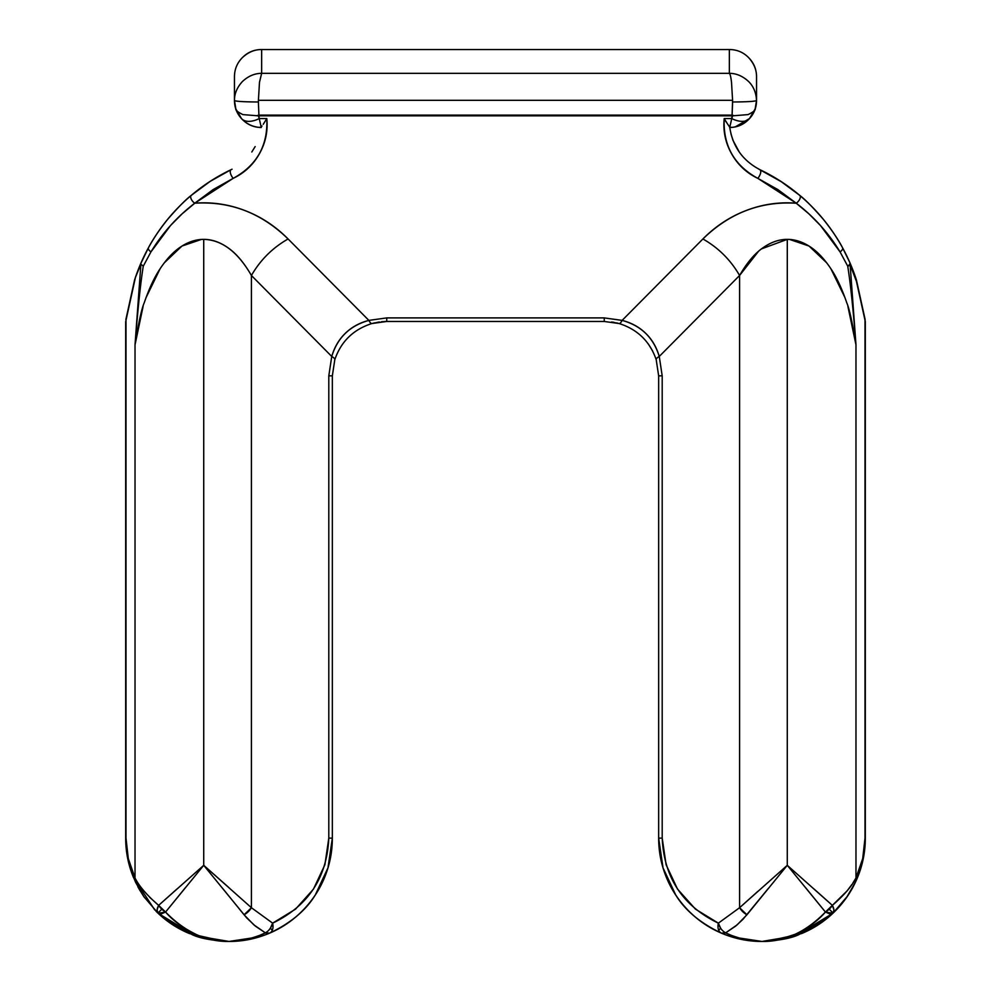 <?xml version="1.0" encoding="UTF-8"?>
<svg xmlns="http://www.w3.org/2000/svg" width="991" height="991" viewBox="0 0 991 991"><rect width="100%" height="100%" fill="white"/><g stroke="black" fill="none" stroke-linecap="round" stroke-linejoin="round"><path stroke-width="1.49" d="M862.765 860.944L865.316 838.126L865.316 321.567L865.316 838.126L862.765 860.944L855.221 882.647L846.574 897.462L832.886 913.281A10.876 5.612 -133.3 0 0 833.109 913.058L829.219 909.168A10.876 5.364 136.8 0 1 825.429 912.042L829.814 913.95L832.886 913.281L825.429 912.042L805.287 887.279M149.691 897.313L158.634 905.365L157.098 909.862L157.928 913.095L161.806 909.181A10.876 5.364 -136.8 0 1 158.634 905.365L177.005 888.952M200.863 936.334L212.21 939.654L229.02 941.45L247.366 939.307C257.858 936.173 263.841 934.005 265.291 932.804L253.882 924.876L244.071 914.792L251.417 907.719L251.417 275.486C260.323 260.001 272.55 247.824 288.096 238.967L368.875 320.39L288.096 238.967C275.424 226.183 260.98 216.695 244.765 210.488C228.549 204.27 211.888 201.842 194.769 203.192L233.096 178.405C244.443 172.979 253.213 164.779 259.382 153.816C265.563 142.853 268.028 131.097 266.802 118.586L259.233 118.586L258.911 115.823L732.089 115.823L731.767 118.586L724.198 118.586C722.972 131.097 725.437 142.853 731.618 153.816C737.787 164.779 746.557 172.979 757.904 178.405L796.231 203.192C779.112 201.842 762.451 204.27 746.235 210.488C730.02 216.695 715.576 226.183 702.904 238.967L622.125 320.39L604.262 317.9L386.738 317.9L368.875 320.39C359.522 322.793 351.656 327.117 345.277 333.348C338.922 339.504 334.413 347.209 331.75 356.463L328.801 375.849L332.344 375.849L328.801 375.849L328.801 838.126L332.344 838.126L328.801 838.126C326.968 877.617 308.251 905.972 272.636 923.154L251.417 907.719L251.417 275.486L331.75 356.463L328.801 375.849L328.801 838.126L324.899 864.722L313.49 889.076L295.566 909.119L272.636 923.154A10.876 6.999 66.9 0 1 272.327 930.19A10.876 6.999 66.9 0 1 269.564 933.163C289.322 924.541 305.005 911.138 316.6 892.953C326.968 876.143 332.22 857.872 332.344 838.126L332.344 375.849L332.344 838.126L327.971 867.856L315.237 895.071C305.86 910.432 290.648 923.129 269.564 933.163A10.876 6.999 -113.1 0 0 272.327 930.19L270.357 928.22A10.876 6.925 115.5 0 1 265.291 932.804A10.876 6.528 66.9 0 0 269.564 933.163L269.688 933.113M852.879 883.043L855.976 877.964L855.976 344.806C852.458 322.793 849.374 308.771 846.748 302.738C841.916 288.629 836.652 277.331 830.978 268.883C824.438 259.035 817.575 251.726 810.403 246.957C802.797 241.903 795.092 239.364 787.275 239.364C778.604 239.364 770.081 242.485 761.695 248.716C753.94 254.452 746.57 263.383 739.583 275.486L739.583 907.719L718.364 923.154A10.876 6.999 113.1 0 0 718.698 930.239L720.655 928.245L718.364 923.154L695.434 909.119L677.51 889.076L666.101 864.722L662.199 838.126L662.199 375.849L659.25 356.463L739.583 275.486L739.583 907.719L757.954 891.268M787.288 239.364L787.275 865.316L787.275 239.364L761.484 248.877M813.995 888.952L832.366 905.365L847.032 890.971L851.839 884.567M334.797 359.696C341.015 341.511 353.366 329.47 371.848 323.549L371.848 323.549A10.876 2.614 -105.9 0 1 368.875 320.39C349.835 325.692 337.46 337.708 331.75 356.463A10.876 2.849 17.3 0 1 334.797 359.696L332.344 375.849L334.797 359.696A10.876 2.849 -162.7 0 0 331.75 356.463L251.417 275.486C244.43 263.383 237.06 254.452 229.305 248.716C220.919 242.485 212.396 239.364 203.725 239.364L203.725 865.316L228.71 887.428M185.713 887.279L165.571 912.042L203.725 865.316L203.725 239.364C195.908 239.364 188.203 241.903 180.597 246.957C173.425 251.726 166.562 259.035 160.022 268.883C154.348 277.331 149.084 288.629 144.252 302.738C141.626 308.771 138.542 322.793 135.024 344.806L135.024 877.964C129.053 865.354 126.043 852.074 125.993 838.126L125.993 320.279L135.433 277.393L140.908 264.188L135.024 344.806L135.024 877.964L128.285 858.54L125.993 838.126L125.993 320.279L135.024 278.632L140.239 264.733L148.439 247.762A184.921 184.921 0 0 0 135.024 278.632A184.921 184.921 0 0 1 148.439 247.762C157.742 230.792 169.424 215.654 183.484 202.35C197.531 189.046 213.288 178.207 230.742 169.845C229.615 171.678 230.395 174.527 233.096 178.405C256.805 165.497 268.041 145.553 266.802 118.586L263.197 124.358L266.802 118.586L259.233 118.586L261.252 127.331L258.366 127.319A27.191 27.191 0 0 0 261.228 127.505C253.807 127.393 247.49 124.693 242.275 119.403C237.06 114.114 234.458 107.746 234.458 100.326L234.458 76.951C234.458 69.382 237.109 62.928 242.423 57.577C247.725 52.226 254.142 49.55 261.649 49.55L261.649 73.334L259.481 82.303L258.416 100.314L732.584 100.314L731.519 82.303C730.9 77.038 730.181 74.04 729.351 73.334L261.649 73.334L729.351 73.334L729.351 49.55C736.858 49.55 743.275 52.226 748.577 57.577C753.891 62.928 756.542 69.382 756.542 76.951L756.542 100.326C756.542 107.746 753.94 114.114 748.725 119.403C743.51 124.693 737.193 127.393 729.772 127.505A27.191 27.191 0 0 0 732.634 127.319L729.748 127.331L731.767 118.586L724.198 118.586L725.945 121.72M727.605 124.086L724.198 118.586C722.959 145.553 734.195 165.497 757.904 178.405C760.605 174.527 761.385 171.678 760.258 169.845C777.712 178.207 793.469 189.046 807.516 202.35C821.576 215.654 833.258 230.792 842.561 247.762A184.921 184.921 0 0 1 855.976 278.632L856.335 279.722L855.976 278.632A184.921 184.921 0 0 0 842.561 247.762L849.844 262.59L855.976 278.632L849.844 262.59L842.561 247.762C831.375 227.534 817.104 210.08 799.749 195.388C805.039 199.352 812.954 207.392 823.484 219.506C832.044 230.321 838.398 239.748 842.561 247.762A5.438 2.502 151.3 0 1 840.071 251.9L847.739 266.195C850.501 283.488 853.239 309.688 855.976 344.806L850.142 264.758L856.447 281.394L865.007 320.279L865.007 838.126L862.715 858.54L855.976 877.964L855.976 344.806L847.912 306.43M768.124 888.667L742.953 919.351L735.582 926.151L725.709 932.804C727.159 934.005 733.142 936.173 743.634 939.307L761.98 941.45L795.934 935.715L832.886 913.281L847.392 896.273L855.728 881.581L863.124 859.259L865.316 838.126C865.316 851.826 862.69 865.007 857.45 877.667C852.198 890.327 844.741 901.5 835.054 911.187C825.354 920.874 814.181 928.344 801.521 933.584L767.022 941.326M722.439 933.584C709.779 928.344 698.605 920.874 688.918 911.187C679.231 901.5 671.762 890.327 666.522 877.667C661.27 865.007 658.656 851.826 658.656 838.126L662.199 838.126L662.199 375.849L659.25 356.463C656.575 347.184 652.053 339.467 645.674 333.298C639.294 327.092 631.453 322.781 622.125 320.39L702.904 238.967C718.45 247.824 730.677 260.001 739.583 275.486L659.25 356.463C653.478 337.658 641.103 325.63 622.125 320.39L604.262 317.9L386.738 317.9L368.875 320.39A10.876 2.614 74.1 0 0 371.848 323.549L385.759 321.48M316.6 892.953C326.72 876.936 331.973 858.664 332.344 838.126C332.344 851.826 329.73 865.007 324.478 877.667C319.238 890.327 311.769 901.5 302.082 911.187C292.395 920.874 281.221 928.344 268.561 933.584M203.725 865.316L246.685 917.877L255.418 926.151L265.291 932.804A10.876 6.925 -64.5 0 0 270.357 928.22A10.876 6.925 -64.5 0 0 272.636 923.154L251.417 907.719L203.725 865.316L158.634 905.365L165.571 912.042L158.114 913.281L195.066 935.715L228.165 941.45M223.978 941.326L189.479 933.584C176.819 928.344 165.646 920.874 155.946 911.187M154.782 909.998L133.55 877.667C128.31 865.007 125.684 851.826 125.684 838.126L127.876 859.259L135.779 882.647L128.235 860.944L125.684 838.126L125.684 321.567L125.684 838.126L127.876 859.259M234.458 76.951L234.458 100.525C234.409 93.674 237.084 87.307 242.485 81.448C248.357 76.047 254.749 73.346 261.649 73.334L261.649 49.55L729.351 49.55L261.649 49.55C254.712 49.463 248.295 52.127 242.423 57.577M732.584 100.314L258.416 100.314L258.391 101.986L258.911 115.129L732.089 115.129L732.584 100.314M195.066 935.715L229.02 941.45C242.795 941.512 256.31 938.75 269.564 933.163L265.291 932.804C253.436 938.626 241.346 941.512 229.02 941.45C206.314 941.884 185.168 932.085 165.571 912.042C172.533 920.28 182.617 927.687 195.859 934.278M251.417 907.719A10.876 5.76 136.9 0 1 244.071 914.792L222.876 888.667M826.296 918.991L798.857 934.649C791.103 938.341 778.815 940.608 761.98 941.45L778.79 939.654L795.141 934.278C807.888 928.121 817.984 920.713 825.429 912.042L832.366 905.365L787.275 865.316L739.583 907.719L746.929 914.792L787.275 865.316L825.429 912.042C805.832 932.085 784.686 941.884 761.98 941.45C749.654 941.512 737.564 938.626 725.709 932.804L737.118 924.876L746.929 914.792A10.876 5.76 -136.9 0 1 739.583 907.719L718.364 923.154C682.749 905.972 664.032 877.617 662.199 838.126L658.656 838.126C658.78 857.872 664.032 876.143 674.4 892.953C685.995 911.138 701.678 924.541 721.436 933.163C700.352 923.129 685.14 910.432 675.763 895.071L663.029 867.856L658.656 838.126L658.656 375.849L662.199 375.849L658.656 375.849L658.656 838.126C659.027 858.664 664.28 876.936 674.4 892.953M232.055 169.201L230.742 169.845A184.908 184.908 0 0 0 192.353 194.471M255.158 146.569L251.801 152.007M125.944 319.226L134.578 279.97L125.968 319.102A5.438 3.605 12.4 0 0 125.993 320.279L125.944 319.226A5.438 3.803 12.4 0 0 125.944 320.403L125.993 320.279A5.438 3.605 -167.6 0 1 125.968 319.102L125.944 319.226M143.088 306.43L135.024 344.806C137.761 309.688 140.499 283.488 143.261 266.195L150.929 251.925L170.502 225.552L182.195 213.759L194.769 203.229A5.438 2.75 -130.2 0 1 191.201 199.042A5.438 2.75 -130.2 0 1 191.251 195.388C173.859 210.129 159.588 227.583 148.439 247.762C152.602 239.748 158.944 230.346 167.479 219.544C178.033 207.404 185.961 199.352 191.251 195.388L210.179 181.365L230.742 169.845L210.179 181.365L191.251 195.388A5.438 2.75 49.8 0 0 191.201 199.042A5.438 2.75 49.8 0 0 194.769 203.192C230.296 201.024 261.413 212.941 288.096 238.967C272.55 247.824 260.323 260.001 251.417 275.486C237.815 251.9 221.91 239.859 203.725 239.364L203.712 239.364M798.647 194.471A184.908 184.908 0 0 0 761.546 170.477M729.71 127.034L727.617 124.098L729.723 127.145C732.622 146.569 742.804 160.815 760.258 169.845L780.821 181.365L799.749 195.388L781.688 181.923L758.945 169.201M739.497 152.428L733.006 140.4L730.949 133.859M855.976 344.806L850.142 264.758L856.447 281.394A5.438 3.605 -12.4 0 0 856.472 280.23A5.438 3.605 167.6 0 1 856.447 281.394L865.007 320.279A5.438 3.605 -12.4 0 0 865.032 319.102L856.472 280.23L865.316 321.567L865.007 838.126C864.957 852.074 861.947 865.354 855.976 877.964C851.938 886.115 844.072 895.245 832.366 905.365A10.876 5.364 136.8 0 1 829.219 909.168L833.109 913.058L833.902 909.825L832.366 905.365A10.876 5.612 46.7 0 1 833.109 913.058A10.876 5.612 46.7 0 1 832.886 913.281M611.682 321.976L619.152 323.549L604.262 321.468L604.262 317.9L604.262 321.468L386.738 321.468L386.738 317.9L386.738 321.468L604.262 321.468L619.152 323.549A10.876 2.614 -74.1 0 0 622.125 320.39A10.876 2.614 105.9 0 1 619.152 323.549C637.572 329.408 649.923 341.461 656.203 359.696L658.656 375.849L656.203 359.696A10.876 2.849 -17.3 0 1 659.25 356.463A10.876 2.849 162.7 0 0 656.203 359.696M659.238 849.064L660.551 857.834M663.053 867.955L663.524 869.479M668.343 881.817L668.677 882.523M144.525 897.611L135.779 882.647L143.881 896.669L158.114 913.281L161.186 913.95L165.571 912.042A10.876 5.364 -136.8 0 1 161.806 909.181L157.928 913.095A10.876 5.612 133.3 0 0 158.114 913.281A10.876 5.612 -46.7 0 1 157.928 913.095A10.876 5.612 -46.7 0 1 158.634 905.365C146.99 895.319 139.124 886.189 135.024 877.964A10.876 9.476 154.5 0 0 135.779 882.647A10.876 9.476 -25.5 0 1 135.024 877.964M131.345 871.857L135.581 882.238M137.848 886.747L140.078 890.723M164.704 918.991L192.143 934.649C199.897 938.341 212.185 940.608 229.02 941.45L229.119 941.45M285.978 924.33L294.265 918.248M298.167 914.904L299.096 914.049M316.513 893.089L317.293 891.826M652.598 350.925L648.312 343.951M617.504 323.103L616.65 322.893M613.801 322.31L613.008 322.174M758.499 251.318L739.583 275.486C730.677 260.001 718.45 247.824 702.904 238.967C729.587 212.941 760.704 201.024 796.231 203.229L808.805 213.759L820.498 225.552L840.071 251.925A5.438 2.502 -28.7 0 0 842.561 247.762M845.013 297.734L830.929 268.821M826.754 262.888L809.052 246.053L789.641 239.45M385.016 321.493L384.273 321.53M383.232 321.58L382.303 321.654M382.13 321.666L381.399 321.728M374.536 322.855L373.855 323.016M201.359 239.45L181.948 246.053L164.246 262.888M160.071 268.821L145.987 297.734M379.318 321.976L371.848 323.549L386.738 321.468M721.436 933.163A10.876 6.999 -66.9 0 1 718.698 930.239A10.876 6.999 -66.9 0 1 718.364 923.154A10.876 6.925 64.5 0 0 720.655 928.245A10.876 6.925 64.5 0 0 725.709 932.804A10.876 6.925 -115.5 0 1 720.655 928.245L718.698 930.239A10.876 6.999 113.1 0 0 721.436 933.163A10.876 6.528 -66.9 0 0 725.709 932.804L721.436 933.163C734.69 938.75 748.205 941.512 761.98 941.45L762.129 941.45M270.357 928.22L272.327 930.19A10.876 6.999 -113.1 0 0 272.636 923.154L270.357 928.22M855.221 882.647A10.876 9.476 -154.5 0 0 855.976 877.964A10.876 9.476 25.5 0 1 855.221 882.647L855.728 881.581M865.316 838.126L863.124 859.259M729.351 49.55L729.351 73.334C736.251 73.334 742.643 76.034 748.515 81.448C753.433 86.205 756.108 92.559 756.542 100.525L756.542 76.951C756.641 69.965 753.978 63.511 748.577 57.577M756.542 100.326L755.167 108.849L749.518 118.561L755.167 108.849L756.542 100.525C755.092 101.416 747.115 101.9 732.609 101.986L732.089 115.129L734.356 115.699L748.081 114.597C753.296 112.033 755.662 110.112 755.167 108.849M235.833 108.874L241.482 118.561C246.078 123.503 251.702 126.427 258.366 127.319C251.702 126.427 246.078 123.503 241.482 118.561L235.858 108.923M235.833 108.849C235.288 110.063 237.642 111.983 242.906 114.609L256.644 115.699L258.911 115.129L258.391 101.986C243.873 101.9 235.895 101.416 234.458 100.525L235.833 108.849L234.458 100.326M734.356 115.699L258.911 115.129L258.911 115.823L734.356 115.699L732.572 115.848L731.767 118.586A23.933 13.354 42.1 0 0 749.518 118.561A23.933 13.354 -137.9 0 1 731.767 118.586L729.748 127.331A23.933 17.454 83.1 0 0 732.634 127.319L729.748 127.331M735.285 126.86L749.518 118.561M261.252 127.331A23.933 17.454 -83.1 0 1 258.366 127.319L261.252 127.331L259.233 118.586A23.933 13.354 137.9 0 1 241.482 118.561A23.933 13.354 -42.1 0 0 259.233 118.586L258.428 115.848L256.644 115.699L258.911 115.823L258.911 115.129L256.644 115.699M261.983 125.968L261.339 126.91M781.688 181.923L760.258 169.845C761.385 171.678 760.605 174.527 757.904 178.405L777.861 189.578L796.231 203.192A5.438 2.75 -49.8 0 0 799.799 199.042A5.438 2.75 -49.8 0 0 799.749 195.388A5.438 2.75 130.2 0 1 799.799 199.042A5.438 2.75 130.2 0 1 796.231 203.192C813.945 216.744 828.55 232.984 840.058 251.912M847.726 266.183A5.438 2.651 -23.6 0 0 849.844 262.59A5.438 4.645 156.4 0 1 850.142 264.758L847.714 266.195A5.438 1.945 -5.3 0 0 850.142 264.758A5.438 4.645 -23.6 0 0 849.844 262.59A5.438 2.651 156.4 0 1 847.875 266.084M150.743 251.764A5.438 2.502 28.7 0 1 148.439 247.762A5.438 2.502 -151.3 0 0 150.942 251.912C162.45 232.984 177.055 216.744 194.769 203.192L213.139 189.578L233.096 178.405C230.395 174.527 229.615 171.678 230.742 169.845M148.439 247.762L140.239 264.733L140.908 264.188L143.286 266.195L140.908 264.188L135.024 344.806M135.024 278.632L134.578 279.97M865.032 319.102A5.438 3.605 167.6 0 1 865.007 320.279L865.056 320.403A5.438 3.803 -12.4 0 0 865.056 319.226L865.032 319.102M865.056 320.403L865.316 321.567L865.056 320.403M856.1 280.329A5.438 4.298 -18.3 0 0 855.976 278.632A5.438 4.298 161.7 0 1 856.1 280.329M856.447 281.394A5.438 4.274 -17.9 0 0 856.335 279.722A5.438 4.274 162.1 0 1 856.447 281.394M731.284 936.792L761.98 941.45L795.934 935.715M229.02 941.45L259.716 936.792M139.198 889.175L143.745 896.471M135.779 882.647L135.272 881.581M847.528 896.075L851.826 889.15M735.111 126.898L732.993 127.269"/></g></svg>
